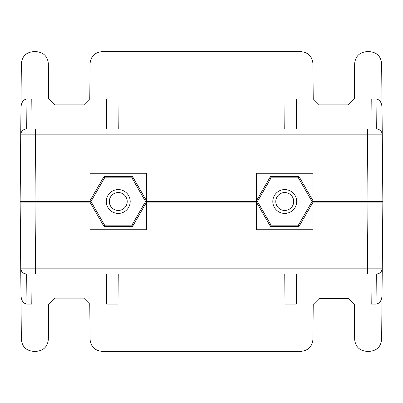<?xml version="1.0" encoding="UTF-8"?>
<svg xmlns="http://www.w3.org/2000/svg" width="403" height="403" viewBox="0 0 403 403"><rect width="100%" height="100%" fill="white"/><g stroke="black" fill="none" stroke-linecap="round" stroke-linejoin="round"><path stroke-width="0.6" d="M118.255 189.571A11.929 11.929 0 0 1 130.189 201.5A11.929 11.929 0 0 1 118.255 213.429A11.929 11.929 0 0 1 106.327 201.5A11.929 11.929 0 0 1 118.255 189.571M284.745 189.571A11.929 11.929 0 0 1 296.673 201.5A11.929 11.929 0 0 1 284.745 213.429A11.929 11.929 0 0 1 272.811 201.5A11.929 11.929 0 0 1 284.745 189.571M118.255 192.543A8.957 8.957 0 0 1 127.217 201.5A8.957 8.957 0 0 1 118.255 210.457A8.957 8.957 0 0 1 109.299 201.5A8.957 8.957 0 0 1 118.255 192.543M284.745 192.543A8.957 8.957 0 0 1 293.701 201.5A8.957 8.957 0 0 1 284.745 210.457A8.957 8.957 0 0 1 275.783 201.5A8.957 8.957 0 0 1 284.745 192.543M35.016 201.5L89.567 201.5L103.914 176.655L132.602 176.655L146.944 201.5L256.056 201.5L270.398 176.655L299.086 176.655L313.433 201.5L382.85 201.5L382.271 134.854L20.729 134.854L20.15 201.5L35.016 201.5L35.595 128.96L26.679 128.96A5.944 5.944 0 0 0 20.729 134.854L21.354 63.452C22.16 56.334 26.119 52.405 33.248 51.665L36.436 51.665C43.564 52.405 47.524 56.334 48.33 63.452L48.637 98.881L54.637 104.881L83.774 104.881L89.768 98.881L90.081 63.452C90.882 56.334 94.846 52.405 101.969 51.665L301.031 51.665C308.154 52.405 312.118 56.334 312.919 63.452L313.232 98.881L319.226 104.881L348.363 104.881L354.363 98.881L354.67 63.452C355.476 56.334 359.436 52.405 366.564 51.665L369.752 51.665C376.881 52.405 380.84 56.334 381.646 63.452L382.261 134.607M376.321 128.96A5.944 5.944 0 0 1 382.271 134.854A5.944 5.944 0 0 0 376.321 128.96L26.694 128.96L26.956 98.967C23.384 99.501 21.389 102.312 20.971 107.4M313.091 202.094L367.979 202.094L367.405 268.146L20.729 268.146A5.944 5.944 0 0 0 26.679 274.04C23.117 273.667 21.132 271.703 20.729 268.146L20.155 202.094L89.909 202.094M146.601 202.094L256.399 202.094M367.979 202.094L382.845 202.094L382.271 268.146L367.405 268.146L367.405 274.04L376.306 274.04L376.044 304.084L371.218 304.084L370.956 274.04M32.044 128.96L31.782 98.967L26.956 98.967M106.367 128.96L106.629 98.967L117.993 98.967L118.255 128.96M284.745 128.96L285.007 98.967L296.371 98.967L296.633 128.96M367.984 201.5L367.405 128.96L370.956 128.96L371.218 98.967L376.044 98.967C379.616 99.501 381.611 102.312 382.029 107.4M376.044 98.967L376.306 128.96L370.956 128.96M90.015 200.729L90.015 173.255L146.501 173.255L146.501 200.729M146.501 202.271L146.501 229.745L90.015 229.745L90.015 202.271M26.694 274.04L32.044 274.04L31.782 304.084L26.956 304.084L26.679 274.04L376.321 274.04A5.944 5.944 0 0 0 382.271 268.146L382.029 295.651C381.611 300.744 379.616 303.55 376.044 304.084M20.729 268.146L21.354 339.548C22.16 346.666 26.119 350.595 33.248 351.335L36.436 351.335C43.564 350.595 47.524 346.666 48.33 339.548L48.637 304.119L54.637 298.119L83.774 298.119L89.768 304.119L90.081 339.548C90.882 346.666 94.846 350.595 101.969 351.335L301.031 351.335C308.154 350.595 312.118 346.666 312.919 339.548L313.227 304.391L319.226 298.386L348.363 298.386L354.363 304.391L354.67 339.548C355.476 346.666 359.436 350.595 366.564 351.335L369.752 351.335C376.881 350.595 380.84 346.666 381.646 339.548L382.029 295.651M256.499 200.729L256.499 173.255L312.985 173.255L312.985 200.729M312.985 202.271L312.985 229.745L256.499 229.745L256.499 202.271M32.044 274.04L35.595 274.04L35.021 202.094M26.956 304.084C23.384 303.55 21.389 300.744 20.971 295.651M296.633 274.04L296.371 304.084L285.007 304.084L284.745 274.04M118.255 274.04L117.993 304.084L106.629 304.084L106.367 274.04M376.321 274.04C379.883 273.667 381.868 271.703 382.271 268.146M145.574 201.5L146.944 201.5L132.602 226.345L103.914 226.345L89.567 201.5L90.942 201.5L104.599 177.844L131.917 177.844L145.574 201.5L131.917 225.156L104.599 225.156L103.914 226.345M312.058 201.5L313.433 201.5L299.086 226.345L270.398 226.345L256.056 201.5L257.426 201.5L271.083 177.844L298.401 177.844L312.058 201.5L298.401 225.156L271.083 225.156L270.398 226.345M132.602 226.345L131.917 225.156M132.602 176.655L131.917 177.844M103.914 176.655L104.599 177.844M104.599 225.156L90.942 201.5M299.086 226.345L298.401 225.156M299.086 176.655L298.401 177.844M270.398 176.655L271.083 177.844M271.083 225.156L257.426 201.5"/></g></svg>
